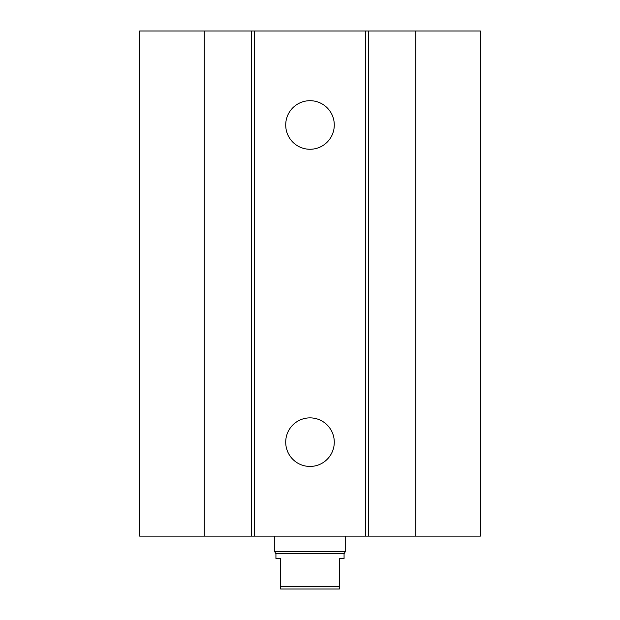 <?xml version="1.0" encoding="UTF-8"?>
<svg xmlns="http://www.w3.org/2000/svg" width="620" height="620" viewBox="0 0 620 620"><rect width="100%" height="100%" fill="white"/><g stroke="black" fill="none" stroke-linecap="round" stroke-linejoin="round"><path stroke-width="0.93" d="M334.281 124.977A24.281 24.281 0 0 1 297.856 146.01A24.281 24.281 0 0 1 297.856 103.951A24.281 24.281 0 0 1 334.281 124.977M334.281 442.161A24.281 24.281 0 0 1 297.856 463.186A24.281 24.281 0 0 1 297.856 421.127A24.281 24.281 0 0 1 334.281 442.161M204.274 31L204.274 536.137L139.663 536.137L139.663 31L365.591 31L365.591 536.137L480.337 536.137L480.337 31L415.725 31L415.725 536.137M254.409 31L254.409 536.137L365.591 536.137M251.263 31L251.263 536.137L254.409 536.137M365.591 31L368.737 31L368.737 536.137M368.737 31L415.725 31M204.274 536.137L251.263 536.137M280.635 558.457L280.635 589L339.365 589L339.365 558.457L344.069 558.457L344.069 553.761L275.931 553.761L275.931 558.457L280.635 558.457M339.365 586.652L280.635 586.652M345.239 536.137L345.239 551.722L274.761 551.722L274.761 536.137M275.931 553.761L274.761 551.722M344.069 553.761L345.239 551.722"/></g></svg>
